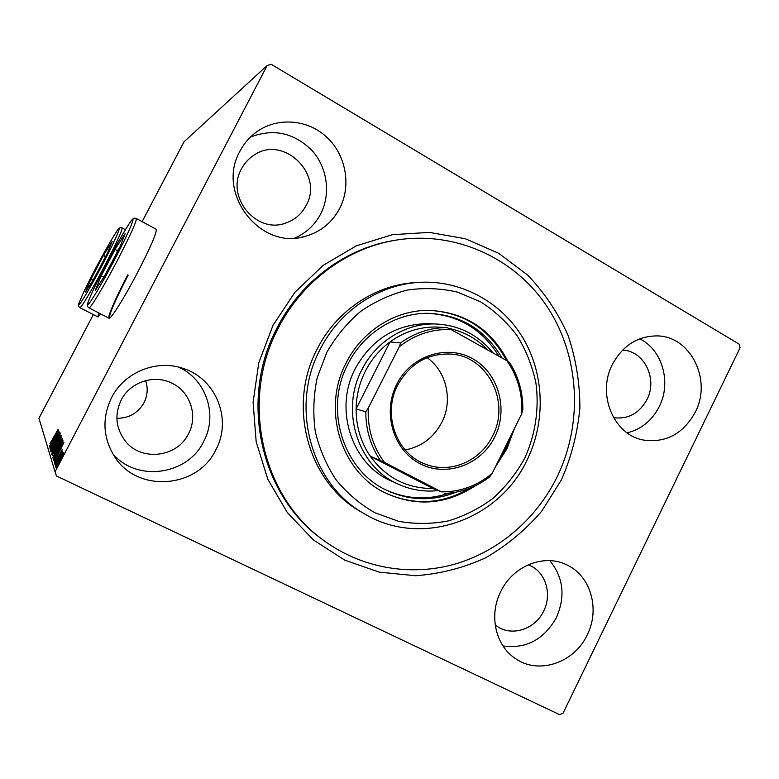 <?xml version="1.0" encoding="UTF-8"?>
<svg xmlns="http://www.w3.org/2000/svg" width="779" height="779" viewBox="0 0 779 779"><rect width="100%" height="100%" fill="white"/><g stroke="black" fill="none" stroke-linecap="round" stroke-linejoin="round"><path stroke-width="1.17" d="M273.03 325.301L294.939 292.242L323.266 265.288L356.363 245.804L392.382 234.703L429.365 232.385L465.414 238.763L498.726 253.321L527.753 275.133C544.618 292.846 558.076 312.983 568.115 335.525C575.983 358.983 579.897 383.18 579.878 408.118C577.57 432.978 571.435 456.845 561.474 479.728L541.794 511.112C525.611 529.915 506.886 545.485 485.638 557.813C463.32 567.969 439.979 573.938 415.626 575.72L379.392 572.176L344.727 560.13L313.47 539.983L287.344 512.611L267.849 479.338L256.184 441.878L253.097 402.256L258.803 362.663L273.03 325.301M394.817 240.322L390.143 241.149C343.364 250.001 300.032 282.709 277.012 328.008C238.871 399.325 260.322 495.113 321.824 539.029L323.412 540.198M127.717 274.89C115.964 297.237 107.054 317.725 109.041 318.251C110.54 319.828 124.426 297.714 137.64 272.377C151.019 246.33 157.183 231.957 156.151 229.26L156.258 229.308M695.335 412.033C712.269 379.928 690.535 335.895 656.94 335.905C637.485 336.09 622.635 345.633 612.362 364.514C596.607 394.388 613.871 435.198 643.688 440.086C666.172 443.056 683.387 433.699 695.335 412.033M627.153 432.842C641.399 429.297 652.12 420.514 659.307 406.492C671.625 382.489 662.316 349.742 639.725 338.816M339.722 208.344C351.592 185.363 345.944 154.563 326.343 136.773C306.858 118.866 276.068 116.889 255.376 132.81C248.939 137.766 243.808 143.901 239.961 151.204C215.53 193.543 260.858 250.926 305.456 236.29C320.714 231.86 332.146 222.551 339.722 208.344M294.783 238.043C306.186 233.077 314.823 225.034 320.695 213.904C330.978 193.922 327.443 167.602 312.009 150.503C294.043 132.722 273.526 128.243 250.458 137.055M215.919 449.639C232.288 419.628 216.211 378.75 183.347 368.496C156.959 359.061 124.426 371.963 111.572 397.621C101.913 417.924 102.867 437.516 114.425 456.406C137.143 493.458 197.983 488.521 215.919 449.639M112.741 453.699C136.968 482.581 187.973 475.015 203.767 441.352C218.023 415.003 206.172 379.334 178.654 367.133M587.259 634.788C600.434 608.925 590.482 575.155 566.187 564.619C543.664 553.596 512.728 566.07 500.712 591.631C488.784 614.972 495.347 645.158 514.919 658.216C538.036 675.218 574.386 663.036 587.259 634.788M503.02 645.976C526.253 649.043 544.073 639.51 556.488 617.396C565.612 596.159 563.373 577.249 549.76 560.646M495.191 624.982L497.226 626.433C512.28 636.862 535.397 629.023 543.684 611.009C552.126 594.523 545.962 572.964 530.606 565.788L528.259 564.756M188.518 433.737C198.363 415.616 190.076 391.068 171.137 382.83C153.56 374.3 129.986 382.304 121.144 400.114C114.367 414.759 115.789 428.44 125.39 441.157C141.466 461.869 177.446 457.322 188.518 433.737M116.879 418.313C129.002 418.284 138.039 413.084 144.008 402.704C147.572 395.547 148.127 388.185 145.683 380.619M306.069 205.588C324.463 174.068 282.796 133.891 253.243 155.673C248.258 159.043 244.343 163.444 241.49 168.848C225.248 196.921 256.71 234.567 285.951 222.979C294.861 219.834 301.57 214.03 306.069 205.588M613.55 417.661L614.018 417.748C628.4 419.336 639.393 413.25 647.008 399.5C657.914 378.906 644.126 350.677 622.557 350.131L622.557 350.131M267.226 65.436L271.287 64.345L739.125 344.123L740.05 347.794L563.071 713.194L559.595 714.655L56.448 475.988L55.046 471.811L267.226 65.436L184.039 141.778L142.129 221.635M62.106 454.634L63.537 452.794L62.515 455.657L55.874 467.566L59.408 459.464L62.339 454.741M55.241 464.936L62.563 450.914L61.56 453.164L62.7 451.801L55.377 465.005M62.184 449.405L54.676 463.768L62.184 449.405M53.459 459.289L62.914 440.301L62.924 441.81L58.503 451.168L53.634 459.376M52.174 455.179L61.58 437.185L55.182 451.06L52.174 455.179L52.651 455.413M51.2 452.112L60.149 433.874L53.439 447.876L60.704 435.149L51.2 452.112M50.012 448.324L58.931 431.021L52.592 444.838L59.389 432.102L50.343 449.395L56.692 435.558L50.012 448.324M52.251 440.398L58.133 429.171L49.895 443.942L52.359 440.447M98.602 312.846L97.862 316.917L100.803 313.986M55.046 471.811L38.95 418.255L93.344 314.599M58.542 430.125L49.856 447.837L52.592 441.975L49.428 446.474L58.542 430.125M50.528 451.168L60.129 432.822L50.577 451.187M56.098 444.273L61.346 435.627L56.76 445.841L51.57 454.439L56.215 444.332M57.295 447.506L62.661 438.674L57.977 449.152L52.66 457.935L57.412 447.565M63.888 442.56L54.355 462.142L57.354 455.647L57.12 454.965L53.839 460.496L63.888 442.56M55.737 462.95L54.958 464.712L55.961 463.057M56.244 464.498L55.455 466.28L56.468 464.605M57.071 467.079L56.273 468.9L57.305 467.196M128.155 275.123C115.769 299.078 109.479 313.46 109.313 318.26M99.001 313.061L98.115 316.907M52.894 441.654L52.397 441.42M53.488 440.164L56.4 434.234L53.605 440.223M56.692 445.666L60.373 437.447L56.166 444.429L52.495 452.56L56.818 445.724M60.752 439.356L57.734 445.101L61.025 439.492M56.731 446.893L53.303 453.777L57.101 447.078M57.909 448.967L61.668 440.534L57.354 447.672L53.605 456.017L58.035 449.025M53.975 459.055L53.284 458.724M61.999 442.355L54.501 457.38L58.435 450.983L61.999 442.355L62.612 442.647M57.724 455.248L57.12 454.965M58.337 453.641L61.531 447.088L58.152 453.125L58.474 453.709M59.856 460.74L62.602 454.517L56.76 465.774L59.993 460.808M326.81 352.351L317.199 377.737C313.489 395.664 312.846 413.6 315.281 431.566C319.468 449.094 326.42 465.199 336.119 479.874C347.2 493.35 360.151 504.315 374.952 512.767L398.595 521.317C415.168 524.228 431.722 524.101 448.246 520.917C464.401 516.049 479.328 508.521 493.019 498.336C505.707 486.826 516.253 473.496 524.637 458.344C535.446 434.711 539.36 408.537 535.903 382.888C532.3 366.042 526.068 350.355 517.227 335.817C507.032 322.282 494.85 310.977 480.711 301.901L457.701 292.174C441.294 288.337 424.613 287.617 407.67 289.992C390.941 294.17 375.303 301.288 360.735 311.337C347.171 322.896 335.856 336.567 326.81 352.351M527.003 460.175C498.911 520.479 420.913 548.056 364.455 513.819C311.191 484.606 289.369 406.842 320.13 349.352C339.293 311.24 377.776 285.26 417.515 282.465C459.853 279.301 500.916 301.454 522.738 337.589C544.453 373.842 545.972 421.585 527.003 460.175M437.837 490.614C424.312 492.036 411.312 489.981 398.838 484.441C358.35 467.517 339.693 411.156 361.904 369.674C376.033 341.26 406.034 322.944 435.636 323.976L427.788 323.645C396.005 324.142 371.846 339.089 355.312 368.496C333.5 409.209 351.845 464.537 391.652 481.188M498.94 356.266C482.639 329.605 459.065 315.281 428.226 313.314M456.036 492.162C432.783 501.423 409.803 500.868 387.085 490.497C343.325 470.847 323.704 409.316 347.979 363.988C363.345 333.169 395.557 313.031 427.72 313.314C460.418 314.589 485.181 329.468 501.997 357.97M495.376 466.933L506.905 448.84L514.364 428.635M507.947 361.417C490.955 328.767 464.313 311.746 428.022 310.354C394.982 310.305 362.011 331.085 346.207 362.741C321.221 409.413 341.183 472.746 386.063 493.302C416.853 506.983 446.513 504.519 475.063 485.921M498.044 461.558L505.775 448.529L511.482 434.429M506.408 360.434C489.787 329.089 464.011 312.398 429.073 310.354M556.917 477.293C536.156 519.213 498.356 551.688 454.254 564.288C410.124 576.596 361.125 568.154 323.275 540.1C261.51 495.999 239.971 399.763 278.278 328.105C301.405 282.602 344.922 249.747 391.905 240.857C451.898 229.347 513.254 256.437 546.527 305.777C579.751 355.263 583.52 422.939 556.917 477.293M417.924 282.436L413.766 282.68C374.348 285.455 336.207 311.191 317.219 348.953C286.73 405.908 308.357 482.951 361.183 511.93L364.455 513.819M385.586 493.068C414.438 505.883 442.599 504.227 470.068 488.102M386.16 490.04C406.804 499.3 427.856 500.322 449.327 493.117M396.715 384.329C410.884 355.76 446.708 343.987 472.522 358.632C498.541 372.868 508.687 409.335 494.733 436.99C481.169 464.839 446.396 477.605 419.969 463.671C393.346 450.155 382.148 412.685 396.715 384.329M492.542 435.997C510.644 402.363 487.966 356.344 451.265 354.085C427.866 353.053 410.017 363.374 397.728 385.06C382.012 414.428 396.54 454.4 425.977 464.352C450.642 473.963 480.672 460.895 492.542 435.997M405.158 449.941C421.497 446.805 433.708 437.642 441.781 422.442C453.144 400.581 446.64 371.349 427.116 357.658M441.362 327.307L435.257 327.005C418.888 327.024 403.804 332 390.006 341.942C379.616 349.644 371.388 359.401 365.341 371.213C359.392 383.083 356.315 395.654 356.11 408.936C356.081 426.415 360.784 442.16 370.22 456.163C386.053 477.809 406.94 488.579 432.861 488.491L441.547 491.88C460.399 491.958 477.264 485.814 492.153 473.447L521.726 413.766C522.738 394.125 517.792 376.442 506.886 360.706L451.138 329.585C432.15 328.757 414.847 334.493 399.238 346.791L368.272 408.099C367.396 428.489 372.781 446.591 384.407 462.385L441.547 491.88M399.238 346.791L400.591 342.926L390.006 341.942L356.11 408.936L365.809 411.779L368.272 408.099M487.761 350.024C476.894 338.68 463.817 331.445 448.538 328.329M435.636 323.976C459.035 325.106 478.209 334.795 493.146 353.033M384.407 462.385L370.22 456.163L432.861 488.491M506.886 360.706L509.602 362.537C518.629 376.822 523.04 392.616 522.836 409.92L521.726 413.766M492.153 473.447L489.611 476.943C476.096 487.255 461.032 492.747 444.429 493.428M435.257 327.005L446.98 327.579L451.138 329.585M400.591 342.926C414.749 332.721 430.212 327.599 446.98 327.579M380.249 460.292C370.58 445.909 365.77 429.735 365.809 411.779M90.598 279.827L103.656 254.996L112.186 241.393L107.502 253.009L93.938 278.804L85.563 292.008L90.598 279.827L93.305 279.807M93.363 279.71L105.331 257.148M105.963 255.95L105.233 257.099L103.656 254.996M100.734 276.73L115.331 248.959L125.127 233.593L120.17 246.456L104.941 275.445L95.32 290.314L100.734 276.73L103.831 276.584L103.247 278.064M104.104 276.73L117.512 251.52M119.927 246.904L117.113 251.305L115.331 248.959M62.583 442.725L62.038 442.462M104.396 266.36C92.574 288.902 80.714 308.796 79.886 307.656C78.338 306.527 78.027 305.076 78.961 303.294C81.951 295.436 87.589 283.644 95.885 267.927C106.791 246.992 117.814 228.977 118.418 229.094C119.07 227.809 120.287 227.419 122.089 227.916C122.43 230.156 116.529 242.97 104.396 266.36M95.895 267.918C85.622 287.412 77.608 304.657 78.942 304.608C80.101 304.862 91.036 286.39 102.107 265.318C113.198 244.236 120.911 227.254 118.759 228.899C116.772 230.224 106.139 248.433 95.895 267.918M116.899 261.374C103.588 286.808 90.023 309.234 88.942 307.861C87.277 306.653 86.878 305.105 87.745 303.235C90.091 295.874 97.755 280.158 106.48 263.487C95.048 285.231 86.245 304.492 87.9 304.443C89.371 304.755 101.845 283.946 114.309 260.205C126.792 236.456 135.186 217.545 132.488 219.581C129.976 221.275 117.911 241.733 106.489 263.477C118.34 240.633 131.203 219.844 132.118 219.775C132.975 218.305 134.368 217.867 136.286 218.471C136.88 220.934 130.424 235.239 116.899 261.374M283.478 223.709L285.951 222.979M301.765 237.147L305.456 236.29M643.142 439.969L643.688 440.086M321.824 539.029L323.275 540.1M417.515 282.465L413.766 282.68M390.143 241.149L391.905 240.857M79.886 307.656L97.862 316.917M122.147 227.945L125.39 229.698M88.942 307.861L109.041 318.251M136.374 218.51L156.598 229.503"/></g></svg>

